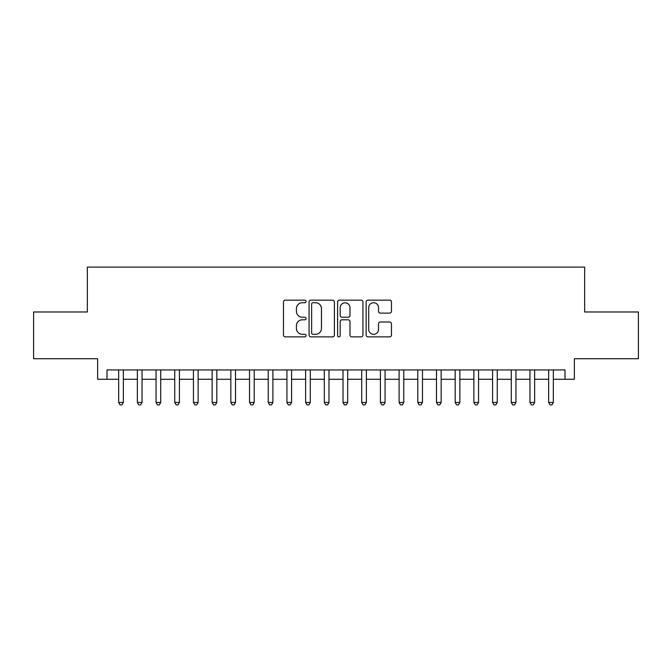 <?xml version="1.0" encoding="UTF-8"?>
<svg xmlns="http://www.w3.org/2000/svg" width="672" height="672" viewBox="0 0 672 672"><rect width="100%" height="100%" fill="white"/><g stroke="black" fill="none" stroke-linecap="round" stroke-linejoin="round"><path stroke-width="1.01" d="M306.088 301.451A1.285 1.285 0 0 0 304.802 300.166L285.306 300.166A1.831 1.831 0 0 0 283.466 302.005L283.466 335.034A1.831 1.831 0 0 0 285.306 336.874L304.802 336.874A1.285 1.285 0 0 0 306.088 335.588A1.285 1.285 0 0 0 304.802 334.303L302.282 334.303A5.872 5.872 0 0 1 296.411 328.432L296.411 325.676A5.872 5.872 0 0 1 302.282 319.805L304.802 319.805A1.285 1.285 0 0 0 306.088 318.52A1.285 1.285 0 0 0 304.802 317.234L302.282 317.234A5.872 5.872 0 0 1 296.411 311.363L296.411 308.608A5.872 5.872 0 0 1 302.282 302.736L304.802 302.736A1.285 1.285 0 0 0 306.088 301.451M389.634 313.11A1.831 1.831 0 0 0 391.465 311.27L391.465 302.005A1.831 1.831 0 0 0 389.634 300.166L367.979 300.166A1.831 1.831 0 0 0 366.139 302.005L366.139 335.034A1.831 1.831 0 0 0 367.979 336.874L389.634 336.874A1.831 1.831 0 0 0 391.465 335.034L391.465 323.845A1.831 1.831 0 0 0 389.634 322.006L380.36 322.006A1.831 1.831 0 0 0 378.529 323.845L378.529 329.389A4.906 4.906 0 0 1 373.615 334.303A4.906 4.906 0 0 1 368.71 329.389L368.71 307.65A4.906 4.906 0 0 1 373.615 302.736A4.906 4.906 0 0 1 378.529 307.65L378.529 311.27A1.831 1.831 0 0 0 380.36 313.11L389.634 313.11M106.982 379.277L106.982 369.936L565.018 369.936L565.018 379.277L574.367 379.277L574.367 358.714L638.4 358.714L638.4 311.976L584.648 311.976L584.648 267.103L87.352 267.103L87.352 311.976L33.6 311.976L33.6 358.714L97.633 358.714L97.633 379.277L118.667 379.277M334.396 302.005A1.831 1.831 0 0 0 332.556 300.166L310.909 300.166A1.831 1.831 0 0 0 309.07 302.005L309.07 335.034A1.831 1.831 0 0 0 310.909 336.874L332.556 336.874A1.831 1.831 0 0 0 334.396 335.034L334.396 302.005M339.444 300.166L361.091 300.166A1.831 1.831 0 0 1 362.93 302.005L362.93 335.034A1.831 1.831 0 0 1 361.091 336.874L351.826 336.874A1.831 1.831 0 0 1 349.994 335.034L349.994 321.636A1.831 1.831 0 0 0 348.155 319.805L342.006 319.805A1.831 1.831 0 0 0 340.175 321.636L340.175 335.588A1.285 1.285 0 0 1 338.89 336.874A1.285 1.285 0 0 1 337.604 335.588L337.604 302.005A1.831 1.831 0 0 1 339.444 300.166M123.337 379.277L137.357 379.277M142.036 379.277L156.055 379.277M160.726 379.277L174.754 379.277M179.424 379.277L193.444 379.277M198.122 379.277L212.142 379.277M216.812 379.277L230.84 379.277M235.511 379.277L249.53 379.277M254.209 379.277L268.229 379.277M272.899 379.277L286.927 379.277M291.598 379.277L305.617 379.277M310.296 379.277L324.316 379.277M328.986 379.277L343.014 379.277M347.684 379.277L361.704 379.277M366.383 379.277L380.402 379.277M385.073 379.277L399.101 379.277M403.771 379.277L417.791 379.277M422.47 379.277L436.489 379.277M441.16 379.277L455.188 379.277M459.858 379.277L473.878 379.277M478.556 379.277L492.576 379.277M497.246 379.277L511.274 379.277M515.945 379.277L529.964 379.277M534.643 379.277L548.663 379.277M553.333 379.277L565.018 379.277M312.925 302.736A1.285 1.285 0 0 0 311.64 304.021L311.64 333.018A1.285 1.285 0 0 0 312.925 334.303L315.588 334.303A5.872 5.872 0 0 0 321.46 328.432L321.46 308.608A5.872 5.872 0 0 0 315.588 302.736L312.925 302.736M349.994 307.742A4.906 4.906 0 0 0 345.08 302.828A4.906 4.906 0 0 0 340.175 307.742L340.175 315.403A1.831 1.831 0 0 0 342.006 317.234L348.155 317.234A1.831 1.831 0 0 0 349.994 315.403L349.994 307.742M123.337 369.936L123.337 402.461L118.667 402.461L118.667 369.936M123.337 402.461L121.934 404.897L120.07 404.897L118.667 402.461M142.036 369.936L142.036 402.461L137.357 402.461L137.357 369.936M142.036 402.461L140.633 404.897L138.76 404.897L137.357 402.461M160.726 369.936L160.726 402.461L156.055 402.461L156.055 369.936M160.726 402.461L159.331 404.897L157.458 404.897L156.055 402.461M179.424 369.936L179.424 402.461L174.754 402.461L174.754 369.936M179.424 402.461L178.021 404.897L176.156 404.897L174.754 402.461M198.122 369.936L198.122 402.461L193.444 402.461L193.444 369.936M198.122 402.461L196.72 404.897L194.846 404.897L193.444 402.461M216.812 369.936L216.812 402.461L212.142 402.461L212.142 369.936M216.812 402.461L215.418 404.897L213.545 404.897L212.142 402.461M235.511 369.936L235.511 402.461L230.84 402.461L230.84 369.936M235.511 402.461L234.108 404.897L232.243 404.897L230.84 402.461M254.209 369.936L254.209 402.461L249.53 402.461L249.53 369.936M254.209 402.461L252.806 404.897L250.933 404.897L249.53 402.461M272.899 369.936L272.899 402.461L268.229 402.461L268.229 369.936M272.899 402.461L271.496 404.897L269.632 404.897L268.229 402.461M291.598 369.936L291.598 402.461L286.927 402.461L286.927 369.936M291.598 402.461L290.195 404.897L288.33 404.897L286.927 402.461M310.296 369.936L310.296 402.461L305.617 402.461L305.617 369.936M310.296 402.461L308.893 404.897L307.02 404.897L305.617 402.461M328.986 369.936L328.986 402.461L324.316 402.461L324.316 369.936M328.986 402.461L327.583 404.897L325.718 404.897L324.316 402.461M347.684 369.936L347.684 402.461L343.014 402.461L343.014 369.936M347.684 402.461L346.282 404.897L344.417 404.897L343.014 402.461M366.383 369.936L366.383 402.461L361.704 402.461L361.704 369.936M366.383 402.461L364.98 404.897L363.107 404.897L361.704 402.461M385.073 369.936L385.073 402.461L380.402 402.461L380.402 369.936M385.073 402.461L383.67 404.897L381.805 404.897L380.402 402.461M403.771 369.936L403.771 402.461L399.101 402.461L399.101 369.936M403.771 402.461L402.368 404.897L400.504 404.897L399.101 402.461M422.47 369.936L422.47 402.461L417.791 402.461L417.791 369.936M422.47 402.461L421.067 404.897L419.194 404.897L417.791 402.461M441.16 369.936L441.16 402.461L436.489 402.461L436.489 369.936M441.16 402.461L439.757 404.897L437.892 404.897L436.489 402.461M459.858 369.936L459.858 402.461L455.188 402.461L455.188 369.936M459.858 402.461L458.455 404.897L456.582 404.897L455.188 402.461M478.556 369.936L478.556 402.461L473.878 402.461L473.878 369.936M478.556 402.461L477.154 404.897L475.28 404.897L473.878 402.461M497.246 369.936L497.246 402.461L492.576 402.461L492.576 369.936M497.246 402.461L495.844 404.897L493.979 404.897L492.576 402.461M515.945 369.936L515.945 402.461L511.274 402.461L511.274 369.936M515.945 402.461L514.542 404.897L512.669 404.897L511.274 402.461M534.643 369.936L534.643 402.461L529.964 402.461L529.964 369.936M534.643 402.461L533.24 404.897L531.367 404.897L529.964 402.461M553.333 369.936L553.333 402.461L548.663 402.461L548.663 369.936M553.333 402.461L551.93 404.897L550.066 404.897L548.663 402.461"/></g></svg>
